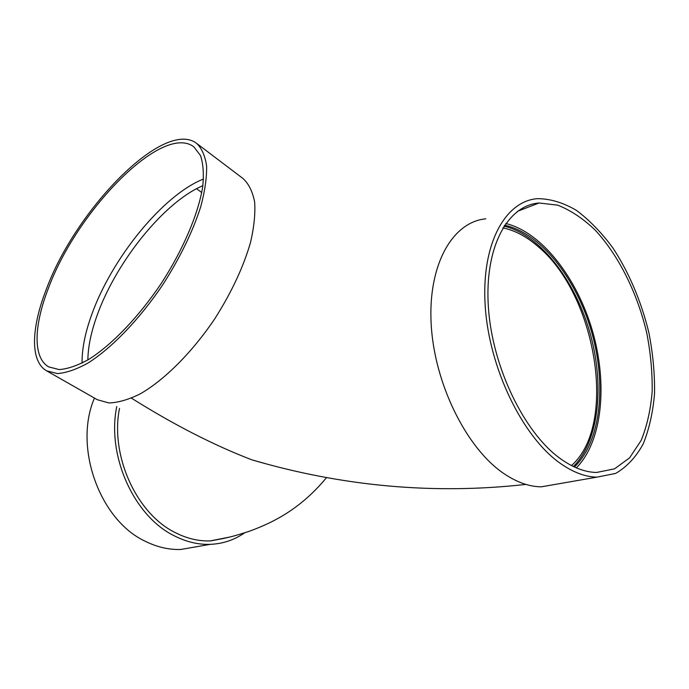 <?xml version="1.0" encoding="UTF-8"?>
<svg xmlns="http://www.w3.org/2000/svg" width="689" height="689" viewBox="0 0 689 689"><rect width="100%" height="100%" fill="white"/><g stroke="black" fill="none" stroke-linecap="round" stroke-linejoin="round"><path stroke-width="1.03" d="M119.498 408.413C110.016 455.73 136.594 513.873 175.35 532.649L175.368 532.657C187.115 538.643 198.906 541.382 210.722 540.882L229.265 537.162M201.731 192.507L196.503 188.691L202.867 185.599M573.394 466.522C599.378 440.71 604.839 383.859 589.595 331.538C574.385 279.191 539.496 234.406 503.978 226.138M502.884 227.887C514.907 230.367 526.663 236.611 538.143 246.636C596.011 294.461 618.093 424.588 571.482 465.566M94.453 398.087C73.31 446.816 99.595 520.298 145.448 541.356C157.204 547.178 169.003 549.874 180.862 549.452L198.01 546.472M116.768 406.588C106.511 455.575 134.028 516.44 174.429 535.878C186.34 541.916 198.268 544.741 210.223 544.353C222.883 543.81 234.346 539.969 244.612 532.838M175.368 532.657C186.969 538.565 198.604 541.321 210.266 540.908L229.377 537.127M264.473 463.378L252.002 459.882C213.934 445.283 173.757 424.708 131.461 398.164M485.814 218.826C452.733 221.858 427.878 264.361 431.159 323.933C434.242 383.403 466.436 448.427 503.952 473.627C516.784 482.291 529.221 486.692 541.253 486.83L558.297 483.867M559.89 463.06C572.723 472.198 585.073 476.9 596.924 477.15L615.587 473.438C626.706 467.056 635.904 457.229 643.181 443.957C649.21 429.101 653 412.22 654.55 393.298C654.817 373.671 652.931 353.5 648.9 332.787C641.442 301.868 628.988 272.448 612.865 247.911C601.54 232.581 589.405 220.075 576.46 210.395C563.301 202.652 550.313 198.733 537.498 198.647C504.925 201.059 480.982 244.552 485.237 306.51C489.293 368.348 522.374 436.481 559.89 463.06M560.441 458.693C572.947 467.642 584.978 472.241 596.536 472.465L614.528 468.864L629.625 457.823L641.175 440.383C647.005 426.035 650.674 409.714 652.182 391.421C652.44 372.43 650.623 352.906 646.73 332.865C637.316 292.937 618.567 255.24 595.012 229.919C582.894 218.396 570.449 210.136 557.668 205.15L539.013 202.997C507.449 205.305 484.307 247.394 488.389 307.251C492.282 366.987 524.165 432.856 560.441 458.693M576.357 467.865C602.487 441.399 607.844 383.773 592.402 330.754C576.969 277.71 541.752 232.236 505.76 223.503M574.393 466.996C601.032 441.58 606.785 384.006 591.343 331.047C575.952 278.055 540.426 232.839 504.572 225.234M46.637 370.837L97.304 399.706L108.879 402.953C118.103 402.686 128.585 399.637 140.323 393.815C164.525 379.923 192.248 352.268 214.882 318.619C231.513 292.437 243.389 267.056 250.512 242.476C254.06 227.146 255.438 213.676 254.654 202.075C252.665 191.8 248.832 183.98 243.148 178.623L196.666 143.407C164.06 118.284 75.506 209.783 46.258 289.475C31.229 327.878 29.894 361.38 46.637 370.837L57.497 373.576C66.316 372.904 76.47 369.399 87.968 363.06C111.782 348.074 139.686 319.119 163 284.402C180.199 257.419 192.791 231.487 200.775 206.597C204.883 191.129 206.838 177.641 206.614 166.127C205.184 156.007 201.868 148.428 196.666 143.407M203.531 179.002C162.888 195.013 111.472 258.685 91.568 315.019C85.066 333.063 81.896 349.108 82.06 363.146M48.359 288.407C33.864 325.509 32.633 357.78 48.747 366.91L59.263 369.58C67.798 368.934 77.624 365.54 88.76 359.4C111.807 344.888 138.79 316.88 161.338 283.3C183.326 249.358 198.458 213.53 202.721 186.633C203.987 173.981 203.238 163.603 200.473 155.507L193.885 146.886C162.44 122.599 76.617 211.187 48.359 288.407M87.865 359.934C88.046 346.937 91.06 332.287 96.891 315.984C114.658 265.532 158.582 208.689 196.503 188.691M210.223 544.353L180.862 549.452M210.722 540.882L223.167 538.548C228.877 537.187 231.435 537.05 249.478 531.202C275.307 521.831 301.808 507.578 326.646 477.451M252.002 459.882C343.001 486.512 434.285 494.685 525.871 484.41M596.924 477.15L541.253 486.83M539.013 202.997L517.473 211.334"/></g></svg>
